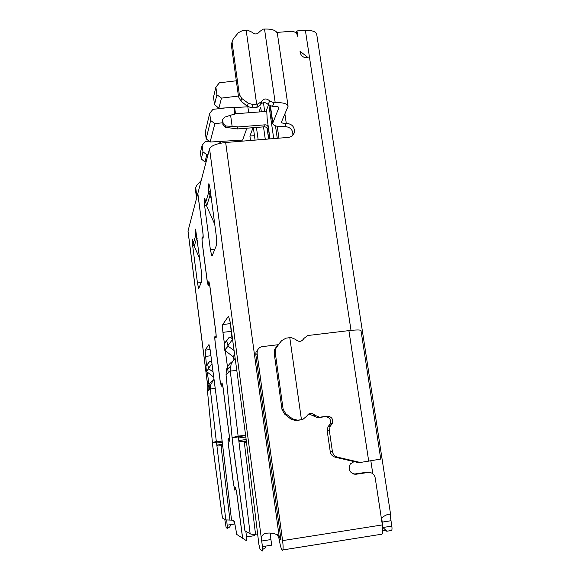 <?xml version="1.0" encoding="UTF-8"?>
<svg xmlns="http://www.w3.org/2000/svg" width="580" height="580" viewBox="0 0 580 580"><rect width="100%" height="100%" fill="white"/><g stroke="black" fill="none" stroke-linecap="round" stroke-linejoin="round"><path stroke-width="0.87" d="M382.786 530.163L386.867 531.222L383.017 527.575L382.184 522.116L391 520.731L391.841 526.183L382.677 527.488M387.027 531.2L391.261 530.526C392 530.446 392.196 528.996 391.841 526.183M389.999 514.235L391 520.731L390.746 515.337L316.731 34.408C315.868 31.545 312.091 30.211 305.392 30.414L296.967 30.928L296.112 33.111M268.642 139.004L267.126 128.412M264.712 111.541L263.436 102.653M277.226 126.288L278.944 138.163M277.269 138.301L275.471 125.838M238.046 126.947L232.123 126.338L230.601 115.203L224.605 117.203L222.698 119.465L222.908 124.729L225.431 127.281L237.387 128.941L238.046 126.947L265.118 124.816C266.786 124.845 267.815 125.657 268.214 127.245L269.881 138.903M230.601 115.203L236.219 113.709L266.764 111.382M268.214 127.245L267.38 129.224C266.988 127.651 265.959 126.846 264.299 126.817L237.387 128.941M267.38 129.224L268.779 138.99M222.706 120.111L223.198 123.714L225.808 126.012L232.123 126.338M222.423 121.133L222.618 119.755M268.54 104.886L266.669 109.613L267.184 119.081L270.019 138.888M268.917 105.248L273.716 138.591M276.921 32.422L291.341 31.276C294.799 31.392 296.953 33.082 297.786 36.337L296.967 30.928M277.334 534.659L279.183 538.929L280.742 539.697L279.052 535.695C274.246 533.071 269.395 532.389 264.509 533.673C261.558 535.427 260.623 537.877 261.703 541.01L270.933 539.559C270.461 536.435 270.418 534.274 270.802 533.085M260.26 105.103L261.609 101.478L257.904 104.023L256.592 107.626L260.26 105.103C262.501 102 265.147 101.804 268.214 104.509L272.498 106.43L273.97 102.827L275.21 102.732C282.88 102.37 287.173 103.552 288.086 106.263L281.423 122.126C281.779 123.112 283.395 123.533 286.281 123.373C292.001 123.837 294.705 126.824 294.394 132.327C293.531 135.292 291.508 136.981 288.332 137.402L225.663 142.499C216.608 143.55 211.236 145.631 209.554 148.734L197.831 193.423L202.848 232.036C203.305 236.212 203.305 238.293 202.848 238.264L203.094 238.119M308.103 57.601L300.034 51.265L300.237 52.62C301.078 55.905 303.231 57.594 306.697 57.695L308.103 57.601M390.746 515.337C390.478 513.576 388.368 513.786 384.424 515.968L381.35 518.223M381.712 517.897L382.184 522.116L381.56 518.027M224.866 519.898L226.149 527.626L227.425 528.467L226.715 520.231M202.862 232.16L197.787 193.568L187.985 231.115L208.336 390.732M196.562 198.237L195.453 189.696L195.728 187.702M196.867 197.077L195.743 187.565L196.591 185.571L201.238 180.438M233.827 520.913L234.24 524.102L227.345 525.154M227.556 527.459L229.586 527.148L230.963 524.603M242.643 538.218L236.785 534.463L234.363 521.231L231.493 519.665L222.234 441.764L210.149 349.827L209.003 344.658M206.487 365.494L205.088 350.161L208.865 344.68M209.569 389.629L207.335 372.113M202.804 232.167C203.218 235.922 203.218 237.793 202.804 237.764L202.405 236.974C201.862 236.952 201.862 239.402 202.405 244.318L207.147 280.923L208.191 285.679L208.945 281.894L209.743 285.519L215.825 332.347C216.224 335.921 216.217 337.647 215.804 337.517L215.216 336.146C214.673 335.987 214.665 338.249 215.187 342.925L220.088 380.741L221.299 386.229L222.067 383.308L222.995 387.491L229.288 435.913C229.673 439.299 229.665 440.887 229.252 440.677L228.433 438.552C227.896 438.284 227.889 440.365 228.397 444.809L233.464 483.887L234.864 490.238L235.625 488.092L236.698 492.942L242.585 538.226M199.737 258.709L194.227 246.195L192.582 239.323C192.176 239.359 192.205 241.425 192.661 245.536L193.916 245.405M198.585 288.34L197.446 282.946L192.661 245.536M197.439 240.888L195.641 235.647C195.163 231.304 195.141 229.122 195.59 229.1L201.521 272.52L201.847 280.952L198.824 288.318M247.102 536.819L246.63 537.464M231.493 519.665L231.55 520.137L232.014 519.948M231.55 520.137L225.808 519.919L222.423 518.02L212.758 446.187M212.758 446.179L207.524 391.464L207.763 387.708C208.481 384.794 210.047 382.474 212.483 380.741M222.111 440.873L216.362 441.858L216.833 445.085L222.51 444.302M212.418 442.83L222.133 441.068M215.122 388.484L210.286 388.984L216.325 441.532L212.381 442.511M213.918 379.124L210.496 385.142L210.286 388.984L207.524 391.464M213.657 377.094L206.379 371.381L208.648 368.75L212.983 371.882M208.648 368.75L207.604 364.175L205.951 366.212L206.379 371.381M211.758 362.319L209.764 361.325L207.604 364.175M205.951 366.212L209.699 361.362M216.529 443.069L222.299 442.279M225.808 519.919L216.833 445.085L218.21 445.969L222.604 445.853M229.977 520.289L221.067 446.252L222.727 446.868M272.498 106.43L273.731 106.336C276.798 106.191 278.516 106.662 278.886 107.749L272.622 123.438C273.528 125.918 277.581 126.955 284.787 126.556C290.348 126.969 293.038 129.862 292.871 135.227M277.515 534.97L279.052 535.695L225.663 142.499M280.981 539.661L255.816 354.626L257.107 353.532L257.259 351.081C258.071 348.544 259.782 347.058 262.399 346.615L278.008 344.738M257.107 353.532L282.59 540.618C283.366 547.034 283.272 550.275 282.308 550.326L282.032 550.065C280.959 548.281 280.01 544.569 279.183 538.929M381.161 534.586C382.757 534.434 383.155 531.207 382.365 524.914L375.202 477.898C374.26 474.121 371.925 472.309 368.213 472.461L356.113 474.237C349.863 473.418 347.92 469.996 350.269 463.971L354.104 461.6M258.513 348.696L255.969 352.198L255.816 354.626M353.844 474.128L365.806 472.374M359.121 462.188L361.434 462.289L380.748 459.077L360.985 330.513C360.397 329.752 356.367 329.788 348.899 330.614L307.683 335.53L303.898 338.445C301.586 341.954 298.823 342.28 295.59 339.438L291.087 337.509L289.797 337.661L301.44 419.673L302.738 419.492L306.697 416.193C309.096 412.779 311.859 412.489 314.976 415.309L319.522 417.23L327.243 416.186C331.825 416.65 333.486 419.144 332.224 423.661L330.1 426.452L329.36 430.672L332.398 451.479C332.985 454.437 334.689 456.329 337.502 457.149L359.121 462.188L356.671 462.202L359.731 462.296M301.912 419.702L295.901 420.623L291.16 419.289L284.534 414.018L282.025 409.603L274.159 353.017L275.195 352.234L283.127 409.219L285.715 413.649L292.617 418.898L297.569 420.203L301.44 419.673M356.671 462.202L335.276 457.214C332.492 456.409 330.803 454.539 330.23 451.602L327.229 431.027L327.961 426.844L330.071 424.082C331.31 419.608 329.672 417.143 325.141 416.686L317.492 417.716L308.864 413.881M289.797 337.661L285.976 338.162L281.619 340.663L276.471 347.384L275.391 349.45L275.195 352.234M276.471 347.384L275.362 348.239L274.333 350.262L274.159 353.017M275.362 348.239L281.619 340.663M270.933 539.559L271.687 545.157L262.443 546.614L209.554 148.734M262.443 546.614C262.791 549.499 262.776 550.957 262.399 550.978L260.072 549.434L258.898 544.446L245.761 436.341L230.253 322.313L228.484 316.187L222.749 324.517C222.372 325.554 222.43 328.157 222.93 332.333L231.108 331.383L230.695 325.641M231.108 331.383L232.036 338.379M245.543 441.612L245.412 441.061M254.576 534.339L254.743 535.63L246.565 536.906L246.587 540.799L242.65 538.269L236.763 492.964L235.567 487.57L234.806 489.723L233.523 483.901L228.455 444.795C227.983 440.727 227.998 438.813 228.484 439.067L229.31 441.191C229.76 441.431 229.774 439.662 229.346 435.892L229.288 435.913M215.434 336.625L215.26 336.646C214.76 336.494 214.752 338.568 215.238 342.86L220.139 380.697L221.248 385.729L222.017 382.8L223.046 387.447L229.346 435.892M215.26 336.646L215.854 338.017C216.311 338.162 216.318 336.248 215.876 332.275L209.786 285.418L208.901 281.401L208.148 285.186L207.19 280.829L202.442 244.202C201.949 239.692 201.949 237.445 202.442 237.466L202.782 238.155M228.252 372.889L225.344 350.74M224.387 343.447L222.93 332.333M246.565 536.906L245.833 531.287M214.731 224.228L206.661 206.03L204.696 198.179C204.109 198.164 204.088 200.702 204.646 205.784L210.395 249.77L211.765 255.852L212.157 255.809L211.765 255.852M211.395 198.954L208.844 191.857C208.256 186.412 208.292 183.708 208.96 183.737L209.967 188.13L216.159 235.016C216.775 240.207 216.869 243.658 216.434 245.376L212.157 255.809M262.682 549.151L264.705 548.832L265.872 546.07M257.505 533.919L255.541 534.311C252.51 534.419 250.712 534.223 250.139 533.738L244.905 530.794L232.544 442.207L226.055 374.854L226.338 370.25C227.266 366.466 229.346 363.515 232.594 361.398M245.608 435.275L238.126 436.116L238.793 440.524L246.108 439.524M232.138 438.009L245.644 435.507M236.633 370.439L230.267 371.084L238.126 436.116L232.094 437.617M235.067 358.599L232.87 360.992L231.043 364.45L230.267 371.084L226.055 374.854M235.052 358.512L233.943 359.593L232.942 356.591L224.627 350.182L228.078 346.173L233.979 350.421M228.078 346.173L226.679 340.649L224.17 343.744L224.627 350.182M232.42 338.633L229.375 337.132L226.679 340.649M224.17 343.744L229.245 337.197M238.394 438.03L245.855 437.008M250.139 533.738L238.793 440.524L239.562 441.235L244.26 441.946L246.203 441.438M255.541 534.311L244.26 441.946L246.355 442.714M288.086 106.263L277.399 33.676C276.413 30.392 272.114 28.848 264.524 29.058L275.21 102.732M246.159 30.167L242.52 30.552L238.351 32.734L233.406 38.693L232.123 41.658L232.152 43.043L239.308 94.417L241.737 98.441L248.269 103.269L252.967 104.531L256.657 104.117L246.159 30.167L247.392 30.087L251.691 32.038C254.758 34.742 257.411 34.583 259.644 31.552L263.298 29.13L264.524 29.058M256.657 104.117L257.904 104.023M273.97 102.827L269.642 100.884C266.546 98.15 263.871 98.346 261.609 101.478M256.592 107.626L251.8 107.851L247.254 106.271L240.925 101.036L238.554 96.889L231.456 45.834L232.101 42.434M258.955 111.976L260.717 107.285L261.355 111.795M263.508 126.875L265.277 139.28M258.187 139.852L256.433 127.433M250.538 140.476L249.915 136.039L253.047 127.701M253.337 127.68L255.084 140.106M246.87 128.195L242.614 140.077L210.119 142.035L214.883 123.649L222.648 122.772M247.856 106.85L248.689 112.759M237.031 140.527L237.176 141.563M214.513 104.596L213.512 97.135L215.876 87.109L216.913 94.765L214.513 104.596L218.87 108.228L248.037 106.836M218.87 108.228L221.487 98.107L238.438 96.055M236.314 80.779L219.407 82.809L215.876 87.109M216.913 94.765L221.487 98.107M249.915 136.039L254.46 135.676M224.271 108.083L212.962 109.352L209.677 113.339L210.634 120.495L214.883 123.649M210.634 120.495L206.168 138.794L210.119 142.035M206.168 138.794L205.269 132.008L209.677 113.339M206.096 161.922L204.965 161.972L206.843 154.708L208.024 154.563M209.061 141.165L205.117 141.65L202.123 145.326L202.978 151.858L201.26 158.92L204.965 161.972M206.843 154.708L202.978 151.858M201.26 158.92L200.419 152.525L202.123 145.326M222.908 124.729L223.198 123.714M225.431 127.281L225.808 126.012M236.843 128.927L237.503 126.933M264.299 126.817L265.118 124.816M351.009 330.382L305.392 30.414M372.802 473.722L370.859 460.919M284.918 114.093L286.281 123.373L284.787 126.556M208.387 390.688L188 230.862M195.757 188.493L195.453 189.696M193.379 243.143L195.641 235.647L196.75 235.538M205.088 350.161L210.112 349.559M205.327 356.417L210.91 355.743M222.459 518.02L212.758 445.926M213.542 376.195L213.164 376.572M211.939 363.732L208.575 368.256M194.227 246.195L196.518 238.8L197.142 238.554M197.446 282.946L201.195 282.547M382.365 524.914L282.59 540.618M353.873 474.135L356.113 474.237M348.899 330.614L368.713 461.23M282.025 409.603L283.127 409.219M284.534 414.018L285.715 413.649M291.16 419.289L292.617 418.898M295.901 420.623L297.569 420.203M300.882 419.963L302.738 419.492M312.997 415.816L314.976 415.309M317.492 417.716L319.522 417.23M325.141 416.686L327.243 416.186M329.172 425.263L331.318 424.85M327.229 431.027L329.36 430.672M330.23 451.602L332.398 451.479M335.276 457.214L337.502 457.149M205.654 202.435L208.844 191.857L210.438 191.712M215.709 337.734L216.151 337.683M222.749 324.517L230.427 323.633M244.977 530.809L232.558 441.822M234.581 354.938L232.942 356.591M232.529 339.452L227.983 345.571M206.661 206.03L209.895 195.59M214.817 249.32L210.395 249.77M206.487 205.61L204.646 205.784M272.788 122.351L270.447 106.14M278.813 108.25L278.675 107.3M268.214 104.509L269.642 100.884M252.967 104.531L251.8 107.851M248.269 103.269L247.254 106.271M231.456 45.834L232.152 43.043M238.554 96.889L239.308 94.417M240.925 101.036L241.737 98.441M235.524 113.847L234.69 107.8M234.798 114.043L233.943 107.822M220.588 141.542L220.806 143.159M219.972 143.332L219.74 141.585M222.691 119.509L222.415 120.502M195.736 187.637L195.445 188.797M210.496 385.142L207.763 387.708M209.764 361.325L207.647 364.168M218.21 445.969L222.589 445.636M229.564 527.104L227.548 527.409M294.394 132.327L293.009 135.067M380.734 534.361L282.844 549.934M257.259 351.081L255.969 352.198M275.384 349.472L274.347 350.269M330.071 424.082L332.224 423.661M327.961 426.844L330.1 426.452M264.647 548.709L262.675 549.021M230.492 366.342L226.338 370.25M229.375 337.132L226.765 340.634M239.562 441.235L246.181 441.025M245.775 442.547L246.319 442.409M272.622 123.438L270.106 106.002M232.109 41.767L231.427 44.522"/></g></svg>
